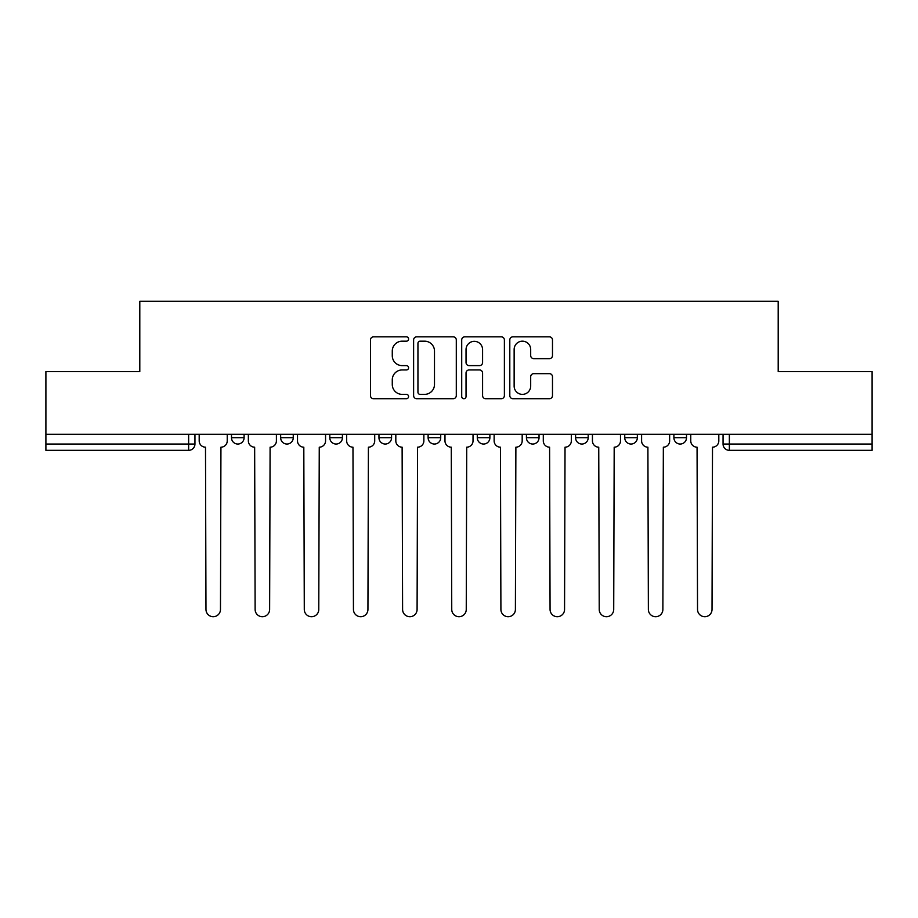 <?xml version="1.0" encoding="UTF-8"?>
<svg xmlns="http://www.w3.org/2000/svg" width="918" height="918" viewBox="0 0 918 918"><rect width="100%" height="100%" fill="white"/><g stroke="black" fill="none" stroke-linecap="round" stroke-linejoin="round"><path stroke-width="1.38" d="M408.59 339.017A2.169 2.169 0 0 0 406.422 336.849L373.557 336.849A3.098 3.098 0 0 0 370.459 339.947L370.459 395.612A3.098 3.098 0 0 0 373.557 398.71L406.422 398.71A2.169 2.169 0 0 0 408.59 396.542A2.169 2.169 0 0 0 406.422 394.373L402.164 394.373A9.903 9.903 0 0 1 392.273 384.481L392.273 379.845A9.903 9.903 0 0 1 402.164 369.943L406.422 369.943A2.169 2.169 0 0 0 408.59 367.774A2.169 2.169 0 0 0 406.422 365.616L402.164 365.616A9.903 9.903 0 0 1 392.273 355.714L392.273 351.078A9.903 9.903 0 0 1 402.164 341.175L406.422 341.175A2.169 2.169 0 0 0 408.59 339.017M673.904 434.26L673.904 437.725L686.503 437.725A6.3 6.3 0 0 1 680.204 444.037A6.3 6.3 0 0 1 673.904 437.725L673.904 434.26M428.121 437.725L428.121 434.26L428.121 437.725A6.3 6.3 0 0 0 434.421 444.037A6.3 6.3 0 0 1 428.121 437.725L440.72 437.725A6.3 6.3 0 0 1 434.421 444.037M329.803 434.26L329.803 437.725L342.414 437.725A6.3 6.3 0 0 1 336.114 444.037A6.3 6.3 0 0 1 329.803 437.725L329.803 434.26M280.656 437.725L280.656 434.26L280.656 437.725A6.3 6.3 0 0 0 286.955 444.037A6.3 6.3 0 0 1 280.656 437.725L293.255 437.725A6.3 6.3 0 0 1 286.955 444.037A6.3 6.3 0 0 0 293.255 437.725A6.3 6.3 0 0 1 286.955 444.037M231.497 437.725L231.497 434.26L231.497 437.725A6.3 6.3 0 0 0 237.796 444.037A6.3 6.3 0 0 1 231.497 437.725L244.096 437.725A6.3 6.3 0 0 1 237.796 444.037A6.3 6.3 0 0 0 244.096 437.725A6.3 6.3 0 0 1 237.796 444.037M549.389 358.651A3.098 3.098 0 0 0 552.487 355.564L552.487 339.947A3.098 3.098 0 0 0 549.389 336.849L512.898 336.849A3.098 3.098 0 0 0 509.8 339.947L509.8 395.612A3.098 3.098 0 0 0 512.898 398.71L549.389 398.71A3.098 3.098 0 0 0 552.487 395.612L552.487 376.747A3.098 3.098 0 0 0 549.389 373.649L533.771 373.649A3.098 3.098 0 0 0 530.684 376.747L530.684 386.099A8.273 8.273 0 0 1 522.411 394.373A8.273 8.273 0 0 1 514.137 386.099L514.137 349.448A8.273 8.273 0 0 1 522.411 341.175A8.273 8.273 0 0 1 530.684 349.448L530.684 355.564A3.098 3.098 0 0 0 533.771 358.651L549.389 358.651M45.9 434.26L45.9 371.56L139.8 371.56L139.8 301.288L778.2 301.288L778.2 371.56L872.1 371.56L872.1 434.26L45.9 434.26L45.9 444.037L194.949 444.037L194.949 434.26M456.292 339.947A3.098 3.098 0 0 0 453.205 336.849L416.703 336.849A3.098 3.098 0 0 0 413.616 339.947L413.616 395.612A3.098 3.098 0 0 0 416.703 398.71L453.205 398.71A3.098 3.098 0 0 0 456.292 395.612L456.292 339.947M464.795 336.849L501.297 336.849A3.098 3.098 0 0 1 504.384 339.947L504.384 395.612A3.098 3.098 0 0 1 501.297 398.71L485.679 398.71A3.098 3.098 0 0 1 482.581 395.612L482.581 373.041A3.098 3.098 0 0 0 479.494 369.943L469.132 369.943A3.098 3.098 0 0 0 466.034 373.041L466.034 396.542A2.169 2.169 0 0 1 463.877 398.71A2.169 2.169 0 0 1 461.708 396.542L461.708 339.947A3.098 3.098 0 0 1 464.795 336.849M723.051 434.26L723.051 444.037L872.1 444.037L872.1 450.336L729.362 450.336A6.3 6.3 0 0 1 723.051 444.037M872.1 434.26L872.1 444.037M194.949 444.037A6.3 6.3 0 0 1 188.638 450.336A6.3 6.3 0 0 0 194.949 444.037A6.3 6.3 0 0 1 188.638 450.336L45.9 450.336L45.9 444.037M686.503 434.26L686.503 437.725L686.503 434.26M637.344 434.26L637.344 437.725A6.3 6.3 0 0 1 631.045 444.037A6.3 6.3 0 0 1 624.745 437.725L637.344 437.725L637.344 434.26M624.745 434.26L624.745 437.725M588.197 434.26L588.197 437.725A6.3 6.3 0 0 1 581.886 444.037A6.3 6.3 0 0 1 575.586 437.725L588.197 437.725M575.586 434.26L575.586 437.725M539.038 434.26L539.038 437.725A6.3 6.3 0 0 1 532.738 444.037A6.3 6.3 0 0 1 526.427 437.725L539.038 437.725M526.427 434.26L526.427 437.725M489.879 434.26L489.879 437.725A6.3 6.3 0 0 1 483.579 444.037A6.3 6.3 0 0 1 477.28 437.725L489.879 437.725A6.3 6.3 0 0 1 483.579 444.037A6.3 6.3 0 0 0 489.879 437.725M477.28 434.26L477.28 437.725M440.72 434.26L440.72 437.725M391.573 434.26L391.573 437.725A6.3 6.3 0 0 1 385.262 444.037A6.3 6.3 0 0 1 378.962 437.725L391.573 437.725A6.3 6.3 0 0 1 385.262 444.037A6.3 6.3 0 0 0 391.573 437.725L391.573 434.26M378.962 434.26L378.962 437.725M342.414 434.26L342.414 437.725L342.414 434.26M293.255 434.26L293.255 437.725L293.255 434.26M244.096 434.26L244.096 437.725L244.096 434.26M420.111 341.175A2.169 2.169 0 0 0 417.942 343.343L417.942 392.216A2.169 2.169 0 0 0 420.111 394.373L424.586 394.373A9.903 9.903 0 0 0 434.489 384.481L434.489 351.078A9.903 9.903 0 0 0 424.586 341.175L420.111 341.175M482.581 349.609A8.273 8.273 0 0 0 474.308 341.335A8.273 8.273 0 0 0 466.034 349.609L466.034 362.518A3.098 3.098 0 0 0 469.132 365.616L479.494 365.616A3.098 3.098 0 0 0 482.581 362.518L482.581 349.609M199.195 440.881L199.195 434.26L199.195 440.881A6.3 6.3 0 0 0 205.494 447.181L205.976 609.46A7.252 7.252 0 0 0 213.217 616.712A7.252 7.252 0 0 0 220.469 609.46L220.94 447.181A6.3 6.3 0 0 0 227.239 440.881L227.239 434.26L227.239 440.881M205.494 447.181L205.976 609.46M220.469 609.46L220.94 447.181M248.353 440.881L248.353 434.26L248.353 440.881A6.3 6.3 0 0 0 254.653 447.181L255.124 609.46A7.252 7.252 0 0 0 262.376 616.712A7.252 7.252 0 0 0 269.628 609.46L270.099 447.181A6.3 6.3 0 0 0 276.398 440.881L276.398 434.26L276.398 440.881M297.512 440.881L297.512 434.26L297.512 440.881A6.3 6.3 0 0 0 303.812 447.181L304.283 609.46A7.252 7.252 0 0 0 311.535 616.712A7.252 7.252 0 0 0 318.776 609.46L319.257 447.181A6.3 6.3 0 0 0 325.557 440.881L325.557 434.26L325.557 440.881M254.653 447.181L255.124 609.46M269.628 609.46L270.099 447.181M303.812 447.181L304.283 609.46M318.776 609.46L319.257 447.181M346.671 440.881L346.671 434.26L346.671 440.881A6.3 6.3 0 0 0 352.971 447.181L353.441 609.46A7.252 7.252 0 0 0 360.682 616.712A7.252 7.252 0 0 0 367.934 609.46L368.405 447.181A6.3 6.3 0 0 0 374.705 440.881L374.705 434.26L374.705 440.881M395.819 440.881L395.819 434.26L395.819 440.881A6.3 6.3 0 0 0 402.118 447.181L402.6 609.46A7.252 7.252 0 0 0 409.841 616.712A7.252 7.252 0 0 0 417.093 609.46L417.564 447.181A6.3 6.3 0 0 0 423.864 440.881L423.864 434.26L423.864 440.881M444.978 440.881L444.978 434.26L444.978 440.881A6.3 6.3 0 0 0 451.277 447.181L451.748 609.46A7.252 7.252 0 0 0 459 616.712A7.252 7.252 0 0 0 466.252 609.46L466.723 447.181A6.3 6.3 0 0 0 473.022 440.881L473.022 434.26L473.022 440.881M352.971 447.181L353.441 609.46M367.934 609.46L368.405 447.181M402.118 447.181L402.6 609.46M417.093 609.46L417.564 447.181M451.277 447.181L451.748 609.46M466.252 609.46L466.723 447.181M494.136 440.881L494.136 434.26L494.136 440.881A6.3 6.3 0 0 0 500.436 447.181L500.907 609.46A7.252 7.252 0 0 0 508.159 616.712A7.252 7.252 0 0 0 515.4 609.46L515.882 447.181A6.3 6.3 0 0 0 522.181 440.881L522.181 434.26L522.181 440.881M500.436 447.181L500.907 609.46M515.4 609.46L515.882 447.181M543.295 440.881L543.295 434.26L543.295 440.881A6.3 6.3 0 0 0 549.595 447.181L550.066 609.46A7.252 7.252 0 0 0 557.318 616.712A7.252 7.252 0 0 0 564.559 609.46L565.029 447.181A6.3 6.3 0 0 0 571.329 440.881L571.329 434.26L571.329 440.881M549.595 447.181L550.066 609.46M564.559 609.46L565.029 447.181M592.443 440.881L592.443 434.26L592.443 440.881A6.3 6.3 0 0 0 598.743 447.181L599.225 609.46A7.252 7.252 0 0 0 606.465 616.712A7.252 7.252 0 0 0 613.717 609.46L614.188 447.181A6.3 6.3 0 0 0 620.488 440.881L620.488 434.26L620.488 440.881M598.743 447.181L599.225 609.46M613.717 609.46L614.188 447.181M641.602 440.881L641.602 434.26L641.602 440.881A6.3 6.3 0 0 0 647.901 447.181L648.372 609.46A7.252 7.252 0 0 0 655.624 616.712A7.252 7.252 0 0 0 662.876 609.46L663.347 447.181A6.3 6.3 0 0 0 669.647 440.881L669.647 434.26L669.647 440.881M647.901 447.181L648.372 609.46M662.876 609.46L663.347 447.181M690.761 440.881L690.761 434.26L690.761 440.881A6.3 6.3 0 0 0 697.06 447.181L697.531 609.46A7.252 7.252 0 0 0 704.783 616.712A7.252 7.252 0 0 0 712.024 609.46L712.506 447.181A6.3 6.3 0 0 0 718.805 440.881L718.805 434.26L718.805 440.881M697.06 447.181L697.531 609.46M712.024 609.46L712.506 447.181M188.638 434.26L188.638 450.336M729.362 434.26L729.362 450.336"/></g></svg>
